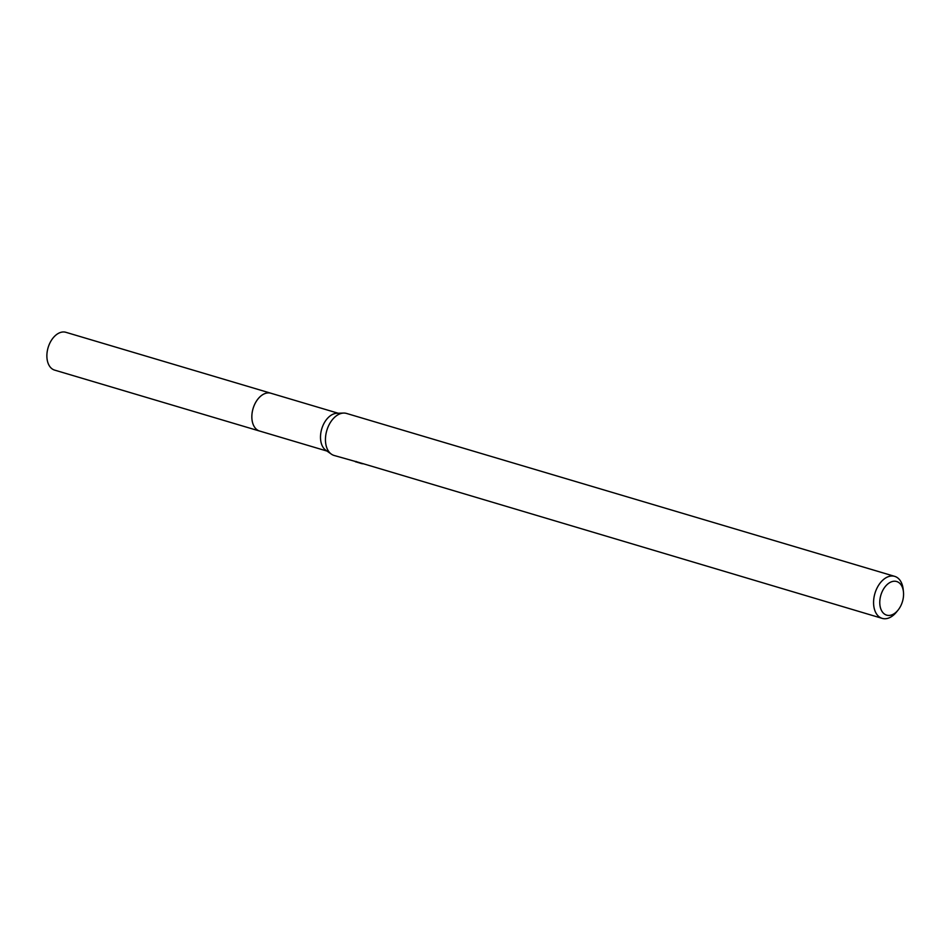 <?xml version="1.0" encoding="UTF-8"?>
<svg xmlns="http://www.w3.org/2000/svg" width="951" height="951" viewBox="0 0 951 951"><rect width="100%" height="100%" fill="white"/><g stroke="black" fill="none" stroke-linecap="round" stroke-linejoin="round"><path stroke-width="1.43" d="M260.087 431.172A19.733 12.684 -73.4 0 1 259.611 431.053A19.721 12.672 -73.4 0 1 252.788 409.619A19.721 12.672 -73.4 0 1 269.43 392.941A19.721 12.672 -73.4 0 1 270.869 393.227A19.733 12.684 -73.4 0 1 271.32 393.369M259.944 431.136A19.733 12.684 -73.4 0 1 252.716 409.869A19.733 12.684 -73.4 0 1 269.418 392.929A19.733 12.684 -73.4 0 1 271.19 393.322M360.548 462.923L334.074 455.458A21.909 14.087 -73.4 0 1 331.388 454.15L325.848 450.263A19.721 12.672 -73.4 0 1 321.735 428.925A19.721 12.672 -73.4 0 1 336.832 413.293L343.596 413.067A21.909 14.087 -73.4 0 1 344.975 413.126A21.909 14.087 -73.4 0 1 346.568 413.447L894.701 576.365A21.909 14.087 -73.4 0 1 903.177 589.311L903.45 591.879A17.534 11.269 -73.4 0 1 898.017 610.162A17.534 11.269 -73.4 0 1 887.949 615.392A17.534 11.269 -73.4 0 1 880.364 597.073A17.534 11.269 -73.4 0 1 895.39 581.263A17.534 11.269 -73.4 0 1 903.45 591.879M331.388 454.15A21.909 14.087 -73.4 0 1 326.823 430.434A21.909 14.087 -73.4 0 1 343.596 413.067M362.878 463.791L361.047 463.47M898.017 610.162L896.389 612.159A21.909 14.087 -73.4 0 1 883.8 618.697A21.909 14.087 -73.4 0 1 882.207 618.376A21.909 14.087 -73.4 0 1 874.611 594.577A21.909 14.087 -73.4 0 1 893.108 576.044A21.909 14.087 -73.4 0 1 894.701 576.365M360.477 463.232L355.329 461.699M355.626 461.853L356.221 461.485L355.626 461.853M355.674 461.473L882.207 618.376M270.857 393.215A19.733 12.684 -73.4 0 0 252.514 410.713A19.733 12.684 -73.4 0 0 259.611 431.053L54.647 370.117A19.721 12.672 -73.4 0 1 47.55 349.79A19.721 12.672 -73.4 0 1 65.881 332.303L338.211 413.245M259.623 431.041L326.978 451.059"/></g></svg>
